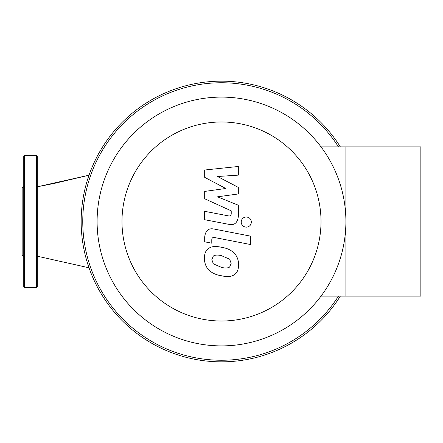 <?xml version="1.0" encoding="UTF-8"?>
<svg xmlns="http://www.w3.org/2000/svg" width="443" height="443" viewBox="0 0 443 443"><rect width="100%" height="100%" fill="white"/><g stroke="black" fill="none" stroke-linecap="round" stroke-linejoin="round"><path stroke-width="0.66" d="M36.503 287.285A0.797 0.797 0 0 0 37.301 286.488L37.301 156.512A0.797 0.797 0 0 0 36.503 155.714L36.503 287.285L24.542 287.285A0.797 0.797 0 0 1 23.745 286.488L23.745 156.512A0.797 0.797 0 0 1 24.542 155.714L36.503 155.714M23.745 256.586L22.15 254.991L22.15 188.009L23.745 186.414M37.301 186.785L89.01 175.212L53.88 183.507L37.301 186.785M345.894 221.5A124.394 124.394 0 0 0 221.5 97.106A124.394 124.394 0 0 0 97.106 221.5A124.394 124.394 0 0 0 221.5 345.894A124.394 124.394 0 0 0 345.894 221.5M121.986 221.5A99.514 99.514 0 0 1 221.5 121.986A99.514 99.514 0 0 1 321.014 221.5A99.514 99.514 0 0 1 221.5 321.014A99.514 99.514 0 0 1 121.986 221.5M321.014 296.134L345.894 296.134L345.894 146.866L345.894 296.134L420.85 296.134L420.85 146.866L321.014 146.866M340.351 146.866A140.342 140.342 0 0 0 122.262 122.262A140.342 140.342 0 0 0 122.262 320.738A140.342 140.342 0 0 0 340.351 296.134M338.463 296.134A138.748 138.748 0 0 1 123.392 319.608A138.748 138.748 0 0 1 123.392 123.392A138.748 138.748 0 0 1 338.463 146.866M231.152 263.38L229.668 267.024C227.829 268.187 225.116 268.303 221.533 267.384L213.332 263.851L211.848 259.626L213.332 256.043C215.193 254.886 217.928 254.775 221.533 255.7L229.668 259.216L231.152 263.38M221.533 247.31C227.331 248.191 231.678 250.306 234.574 253.651C237.049 256.143 238.428 259.875 238.705 264.848C238.428 269.726 237.049 272.949 234.574 274.499C231.678 276.72 227.331 277.146 221.533 275.773C215.68 274.881 211.311 272.766 208.426 269.416C205.951 266.902 204.572 263.148 204.295 258.158C204.572 253.296 205.951 250.101 208.426 248.573C211.311 246.347 215.68 245.926 221.533 247.31M214.301 229.092L250.655 236.158L250.655 244.547L214.816 237.586C212.806 237.116 211.793 237.913 211.782 239.962L211.782 243.19L204.683 241.812L204.683 237.033C205.497 230.471 208.703 227.824 214.301 229.092M246.28 227.159C243.179 226.866 241.479 225.171 241.186 222.07C241.479 218.969 243.179 217.275 246.28 216.981C249.381 217.275 251.081 218.969 251.369 222.07C251.081 225.171 249.381 226.866 246.28 227.159M225.792 188.485L204.683 177.35L204.683 170.012L238.323 166.474L238.323 175.129L217.53 176.513L238.323 187.395L238.323 193.956L217.53 196.819L238.323 205.22L238.34 216.345C237.553 222.912 234.358 225.57 228.754 224.324L204.66 219.706L204.66 211.317L228.2 215.835C230.216 216.295 231.224 215.497 231.224 213.443L231.224 210.835L204.683 198.757L204.683 191.42L225.792 188.485M24.542 287.285L24.542 155.714M37.301 256.215L89.01 267.788"/></g></svg>

